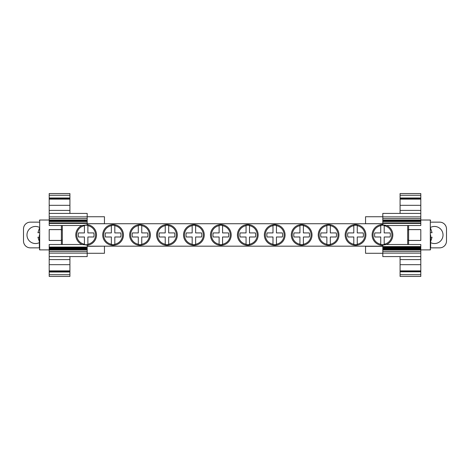 <?xml version="1.0" encoding="UTF-8"?>
<svg xmlns="http://www.w3.org/2000/svg" width="470" height="470" viewBox="0 0 470 470"><rect width="100%" height="100%" fill="white"/><g stroke="black" fill="none" stroke-linecap="round" stroke-linejoin="round"><path stroke-width="0.7" d="M380.741 225.688L380.741 232.92L374.843 232.92A7.896 7.896 0 0 0 374.843 236.992L380.741 236.992L380.741 244.23A9.429 9.429 0 0 1 380.741 225.688L380.741 225.371A9.741 9.741 0 0 1 384.196 225.371L384.196 225.688A9.429 9.429 0 0 1 384.196 244.23L384.196 244.547A9.741 9.741 0 0 1 380.741 244.547L380.741 244.23M386.51 244.5A10.364 10.364 0 0 0 386.704 225.5L382.815 224.83L382.815 223.415L420.803 223.415L420.803 221.517L382.815 221.517L382.815 223.415M382.815 249.922L382.815 245.105L386.499 244.5L420.803 244.5L420.803 249.922L382.815 249.922L382.815 256.585L420.803 256.585L420.803 253.124L382.815 253.124M382.815 245.311A10.364 10.364 0 0 1 372.111 234.959A10.364 10.364 0 0 1 382.815 224.601M384.196 225.688L384.196 232.92L390.094 232.92A7.896 7.896 0 0 1 390.094 236.992L384.196 236.992L384.196 244.23M420.803 253.124L420.803 249.922M420.803 221.517L420.803 220.078L382.815 220.078L382.815 221.517M382.815 220.078L382.815 218.597L420.803 218.597L420.803 220.078M400.082 213.415L400.082 210.413L420.803 210.413L420.803 213.415L382.815 213.415L382.815 218.597M420.803 222.939L382.815 222.939M420.803 218.597L420.803 216.876L382.815 216.876M420.803 213.415L420.803 216.876M420.803 210.413L420.803 198.681L400.082 198.681L400.082 210.413M400.082 198.681L420.803 198.681L400.082 198.681L400.082 195.285L420.803 195.285L420.803 198.681L400.082 198.681M420.803 197.982L400.082 197.982M420.803 195.285L420.803 193.558L400.082 193.558L400.082 195.285M397.285 256.585L420.803 256.585L420.803 259.587L400.082 259.587L400.082 264.68L420.803 264.68L420.803 259.587M400.082 256.585L400.082 259.587M420.803 264.68L420.803 270.867L400.082 270.867L400.082 264.68M400.082 270.867L400.082 271.319L420.803 271.319L420.803 270.867M400.082 271.319L400.082 271.807L420.803 271.807L420.803 271.319M420.803 271.807L400.082 271.807M400.082 272.018L400.082 276.442L420.803 276.442L420.803 272.018M386.693 225.5L420.803 225.5L420.803 223.415M408.612 225.5L408.612 229.577L420.803 229.577L420.803 240.452L408.612 240.452L408.612 244.5M430.649 248.166L430.649 234.959M430.649 222.145L439.662 222.145A6.839 6.839 0 0 1 446.5 228.984L446.5 241.016A6.839 6.839 0 0 1 439.662 247.855L430.649 247.855M430.649 227.363A8.548 8.548 0 0 1 443.028 235A8.548 8.548 0 0 1 430.649 242.638M432.065 237.203L430.649 241.539L432.065 237.203L430.655 237.203M430.649 232.715L432.065 232.715L430.649 228.379L432.065 232.715M408.612 240.452L408.612 229.577M382.815 253.289L365.548 253.289L365.548 246.327L382.815 246.327M420.803 240.411L408.612 240.411M408.612 229.618L420.803 229.618M382.815 223.702L365.548 223.702L365.548 216.735L382.815 216.735M382.815 223.732L87.185 223.732M87.185 246.327L104.452 246.18M104.452 246.327L104.452 253.289L87.185 253.289M87.185 216.735L104.452 216.735L104.452 223.702L87.185 223.702M49.197 221.517L87.185 221.517L87.185 224.866L81.927 225.5L49.197 225.5L49.197 218.597L87.185 218.597L87.185 216.876L49.197 216.876L49.197 210.413L69.918 210.413L69.918 213.415M69.918 210.413L69.918 198.681L49.197 198.681L49.197 193.558L69.918 193.558L69.918 197.982L49.197 197.982M49.197 210.413L49.197 205.32L69.918 205.32M49.197 216.876L49.197 218.597M69.918 199.133L49.197 199.133L49.197 205.32M49.197 199.133L49.197 198.681L69.918 198.681L49.197 198.681M49.197 274.715L49.197 276.442L69.918 276.442L69.918 272.018L49.197 272.018L49.197 274.715L69.918 274.715M49.197 272.018L69.918 272.018M69.918 271.807L69.918 270.867L49.197 270.867L49.197 271.807M49.197 270.867L49.197 264.68L69.918 264.68L69.918 256.585M49.197 253.124L87.185 253.124L87.185 245.07L82.121 244.5L49.197 244.5L49.197 264.68M61.388 244.5L61.388 240.452L49.197 240.452L49.197 229.577L61.388 229.577L61.388 225.5M39.351 234.959L39.351 248.166M87.185 218.597L87.185 221.517M87.185 220.078L49.197 220.078M87.185 249.922L49.197 249.922M39.351 222.145L30.338 222.145A6.839 6.839 0 0 0 23.5 228.984L23.5 241.016A6.839 6.839 0 0 0 30.338 247.855L39.351 247.855M39.351 242.638A8.548 8.548 0 0 1 26.972 235A8.548 8.548 0 0 1 39.351 227.363M49.197 222.939L87.185 222.939M69.918 197.982L69.918 198.681M37.935 232.715L39.351 228.379L37.935 232.715L39.345 232.715M39.351 237.203L37.935 237.203L39.351 241.539L37.935 237.203M49.197 213.415L87.185 213.415L87.185 216.876M72.715 256.585L49.197 256.585L87.185 256.585L87.185 253.124M49.197 271.319L69.918 271.319L49.197 271.319M84.424 244.23A9.429 9.429 0 0 1 84.424 225.688L84.424 225.371A9.741 9.741 0 0 1 87.878 225.371L87.878 232.92L93.777 232.92A7.896 7.896 0 0 1 93.777 236.992L87.878 236.992L87.878 244.547A9.741 9.741 0 0 1 84.424 244.547L84.424 236.992L78.519 236.992A7.896 7.896 0 0 1 78.519 232.92L84.424 232.92L84.424 225.371M87.185 224.648A10.364 10.364 0 0 1 87.185 245.27M82.103 244.5A10.364 10.364 0 0 1 81.909 225.5M87.878 225.688A9.429 9.429 0 0 1 87.878 244.23M69.918 264.68L69.918 270.867M61.388 229.577L61.388 240.452M49.197 229.618L61.388 229.618M61.388 240.411L49.197 240.411M62.316 225.5L62.316 244.5M355.531 224.595A10.364 10.364 0 0 1 365.895 234.959A10.364 10.364 0 0 1 355.531 245.317A10.364 10.364 0 0 1 345.168 234.959A10.364 10.364 0 0 1 355.531 224.595M328.595 224.595A10.364 10.364 0 0 1 338.952 234.959A10.364 10.364 0 0 1 328.595 245.317A10.364 10.364 0 0 1 318.231 234.959A10.364 10.364 0 0 1 328.595 224.595M301.658 224.595A10.364 10.364 0 0 1 312.015 234.959A10.364 10.364 0 0 1 301.658 245.317A10.364 10.364 0 0 1 291.294 234.959A10.364 10.364 0 0 1 301.658 224.595M274.715 224.595A10.364 10.364 0 0 1 285.079 234.959A10.364 10.364 0 0 1 274.715 245.317A10.364 10.364 0 0 1 264.357 234.959A10.364 10.364 0 0 1 274.715 224.595M247.778 224.595A10.364 10.364 0 0 1 258.142 234.959A10.364 10.364 0 0 1 247.778 245.317A10.364 10.364 0 0 1 237.415 234.959A10.364 10.364 0 0 1 247.778 224.595M220.841 224.595A10.364 10.364 0 0 1 231.199 234.959A10.364 10.364 0 0 1 220.841 245.317A10.364 10.364 0 0 1 210.478 234.959A10.364 10.364 0 0 1 220.841 224.595M193.904 224.595A10.364 10.364 0 0 1 204.262 234.959A10.364 10.364 0 0 1 193.904 245.317A10.364 10.364 0 0 1 183.541 234.959A10.364 10.364 0 0 1 193.904 224.595M166.962 224.595A10.364 10.364 0 0 1 177.325 234.959A10.364 10.364 0 0 1 166.962 245.317A10.364 10.364 0 0 1 156.604 234.959A10.364 10.364 0 0 1 166.962 224.595M113.088 224.595A10.364 10.364 0 0 1 123.446 234.959A10.364 10.364 0 0 1 113.088 245.317A10.364 10.364 0 0 1 102.724 234.959A10.364 10.364 0 0 1 113.088 224.595M140.025 224.595A10.364 10.364 0 0 1 150.388 234.959A10.364 10.364 0 0 1 140.025 245.317A10.364 10.364 0 0 1 129.661 234.959A10.364 10.364 0 0 1 140.025 224.595M87.185 246.18L382.815 246.18M407.684 244.5L407.684 225.5M357.259 244.547A9.741 9.741 0 0 1 353.804 244.547L353.804 236.992L347.906 236.992A7.896 7.896 0 0 1 347.906 232.92L353.804 232.92L353.804 225.371A9.741 9.741 0 0 1 357.259 225.371L357.259 225.688A9.429 9.429 0 0 1 357.259 244.23L357.259 244.547M330.322 244.547A9.741 9.741 0 0 1 326.867 244.547L326.867 236.992L320.969 236.992A7.896 7.896 0 0 1 320.969 232.92L326.867 232.92L326.867 225.371A9.741 9.741 0 0 1 330.322 225.371L330.322 225.688A9.429 9.429 0 0 1 330.322 244.23L330.322 244.547M303.379 244.547A9.741 9.741 0 0 1 299.93 244.547L299.93 236.992L294.026 236.992A7.896 7.896 0 0 1 294.026 232.92L299.93 232.92L299.93 225.371A9.741 9.741 0 0 1 303.379 225.371L303.379 225.688A9.429 9.429 0 0 1 303.379 244.23L303.379 244.547M276.442 244.547A9.741 9.741 0 0 1 272.988 244.547L272.988 236.992L267.089 236.992A7.896 7.896 0 0 1 267.089 232.92L272.988 232.92L272.988 225.371A9.741 9.741 0 0 1 276.442 225.371L276.442 225.688A9.429 9.429 0 0 1 276.442 244.23L276.442 244.547M249.505 244.547A9.741 9.741 0 0 1 246.051 244.547L246.051 236.992L240.152 236.992A7.896 7.896 0 0 1 240.152 232.92L246.051 232.92L246.051 225.371A9.741 9.741 0 0 1 249.505 225.371L249.505 225.688A9.429 9.429 0 0 1 249.505 244.23L249.505 244.547M222.569 244.547A9.741 9.741 0 0 1 219.114 244.547L219.114 236.992L213.216 236.992A7.896 7.896 0 0 1 213.216 232.92L219.114 232.92L219.114 225.371A9.741 9.741 0 0 1 222.569 225.371L222.569 225.688A9.429 9.429 0 0 1 222.569 244.23L222.569 244.547M195.626 244.547A9.741 9.741 0 0 1 192.177 244.547L192.177 236.992L186.273 236.992A7.896 7.896 0 0 1 186.273 232.92L192.177 232.92L192.177 225.371A9.741 9.741 0 0 1 195.626 225.371L195.626 225.688A9.429 9.429 0 0 1 195.626 244.23L195.626 244.547M168.689 244.547A9.741 9.741 0 0 1 165.234 244.547L165.234 236.992L159.336 236.992A7.896 7.896 0 0 1 159.336 232.92L165.234 232.92L165.234 225.371A9.741 9.741 0 0 1 168.689 225.371L168.689 225.688A9.429 9.429 0 0 1 168.689 244.23L168.689 244.547M114.815 244.547A9.741 9.741 0 0 1 111.361 244.547L111.361 236.992L105.462 236.992A7.896 7.896 0 0 1 105.462 232.92L111.361 232.92L111.361 225.371A9.741 9.741 0 0 1 114.815 225.371L114.815 225.688A9.429 9.429 0 0 1 114.815 244.23L114.815 244.547M141.752 244.547A9.741 9.741 0 0 1 138.298 244.547L138.298 236.992L132.399 236.992A7.896 7.896 0 0 1 132.399 232.92L138.298 232.92L138.298 225.371A9.741 9.741 0 0 1 141.752 225.371L141.752 225.688A9.429 9.429 0 0 1 141.752 244.23L141.752 244.547M357.259 225.688L357.259 232.92L363.157 232.92A7.896 7.896 0 0 1 363.157 236.992L357.259 236.992L357.259 244.23M330.322 225.688L330.322 232.92L336.22 232.92A7.896 7.896 0 0 1 336.22 236.992L330.322 236.992L330.322 244.23M303.379 225.688L303.379 232.92L309.284 232.92A7.896 7.896 0 0 1 309.284 236.992L303.379 236.992L303.379 244.23M276.442 225.688L276.442 232.92L282.347 232.92A7.896 7.896 0 0 1 282.347 236.992L276.442 236.992L276.442 244.23M249.505 225.688L249.505 232.92L255.404 232.92A7.896 7.896 0 0 1 255.404 236.992L249.505 236.992L249.505 244.23M222.569 225.688L222.569 232.92L228.467 232.92A7.896 7.896 0 0 1 228.467 236.992L222.569 236.992L222.569 244.23M195.626 225.688L195.626 232.92L201.53 232.92A7.896 7.896 0 0 1 201.53 236.992L195.626 236.992L195.626 244.23M168.689 225.688L168.689 232.92L174.593 232.92A7.896 7.896 0 0 1 174.593 236.992L168.689 236.992L168.689 244.23M141.752 225.688L141.752 232.92L147.65 232.92A7.896 7.896 0 0 1 147.65 236.992L141.752 236.992L141.752 244.23M114.815 225.688L114.815 232.92L120.714 232.92A7.896 7.896 0 0 1 120.714 236.992L114.815 236.992L114.815 244.23M138.298 244.23A9.429 9.429 0 0 1 138.298 225.688M111.361 244.23A9.429 9.429 0 0 1 111.361 225.688M165.234 244.23A9.429 9.429 0 0 1 165.234 225.688M192.177 244.23A9.429 9.429 0 0 1 192.177 225.688M219.114 244.23A9.429 9.429 0 0 1 219.114 225.688M246.051 244.23A9.429 9.429 0 0 1 246.051 225.688M272.988 244.23A9.429 9.429 0 0 1 272.988 225.688M299.93 244.23A9.429 9.429 0 0 1 299.93 225.688M326.867 244.23A9.429 9.429 0 0 1 326.867 225.688M353.804 244.23A9.429 9.429 0 0 1 353.804 225.688M420.803 248.947L382.815 248.947M382.815 249.682L420.803 249.682M420.803 248.395L382.815 248.395M420.803 251.403L382.815 251.403M420.803 247.737L382.815 247.737M420.803 247.061L382.815 247.061M382.815 220.318L420.803 220.318M420.803 221.053L382.815 221.053M400.082 205.32L420.803 205.32M420.803 199.133L400.082 199.133M400.082 198.193L420.803 198.193M420.803 274.715L400.082 274.715M382.815 246.586L420.803 246.586M420.803 249.893L430.303 249.893L430.303 220.019L430.649 220.365M39.351 220.365L39.697 220.019L39.697 249.893L49.197 249.893M49.197 221.053L87.185 221.053M87.185 220.318L49.197 220.318M87.185 249.682L49.197 249.682M49.197 248.947L87.185 248.947M49.197 248.395L87.185 248.395M49.197 247.737L87.185 247.737M87.185 251.403L49.197 251.403M49.197 247.061L87.185 247.061M49.197 198.193L69.918 198.193M69.918 259.587L49.197 259.587M49.197 223.415L87.185 223.415M49.197 195.285L69.918 195.285M430.303 249.893L430.649 249.547M430.303 220.019L420.803 220.019M408.612 240.053L407.684 240.053M408.612 229.865L407.684 229.865M39.697 249.893L39.351 249.547M39.697 220.019L49.197 220.019M61.388 240.053L62.316 240.053M61.388 229.865L62.316 229.865"/></g></svg>
